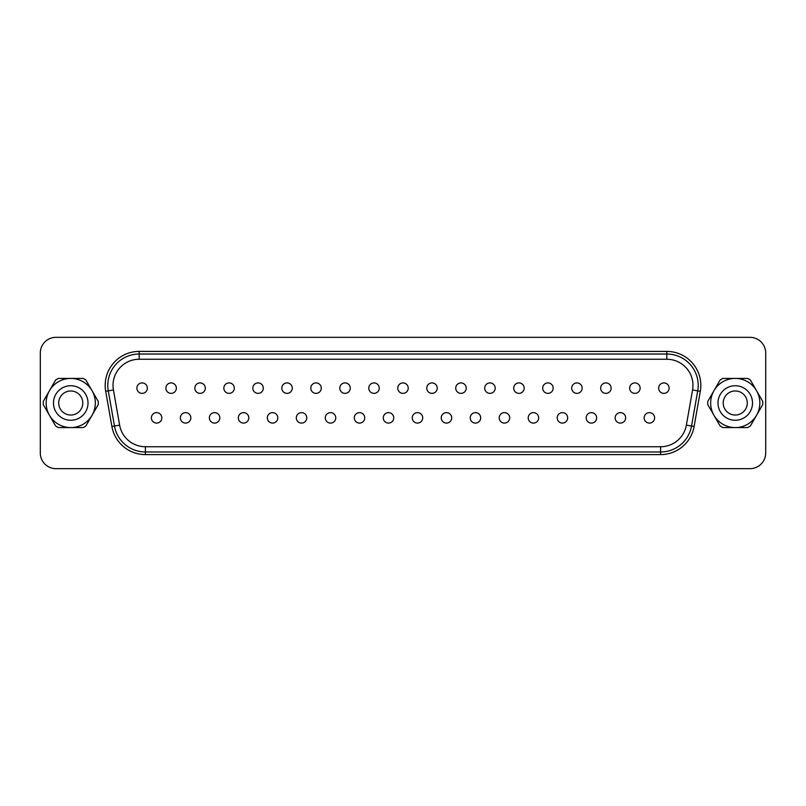 <?xml version="1.0" encoding="UTF-8"?>
<svg xmlns="http://www.w3.org/2000/svg" width="806" height="806" viewBox="0 0 806 806"><rect width="100%" height="100%" fill="white"/><g stroke="black" fill="none" stroke-linecap="round" stroke-linejoin="round"><path stroke-width="1.21" d="M717.985 403A17.269 17.269 0 0 1 735.243 385.731A17.269 17.269 0 0 1 752.512 403A17.269 17.269 0 0 1 735.243 420.269A17.269 17.269 0 0 1 717.985 403M723.214 403A12.03 12.03 0 0 1 735.243 390.97A12.03 12.03 0 0 1 747.283 403A12.03 12.03 0 0 1 735.243 415.03A12.03 12.03 0 0 1 723.214 403M707.728 403A27.525 27.525 0 0 1 707.769 401.408L713.955 390.709A24.593 24.593 0 0 1 735.243 378.407L722.891 378.407A27.525 27.525 0 0 0 720.131 379.999L713.955 390.709A24.593 24.593 0 0 0 713.955 415.292L720.131 426.001A27.525 27.525 0 0 0 722.891 427.593L747.605 427.593A27.525 27.525 0 0 0 750.366 426.001L762.728 404.592A27.525 27.525 0 0 0 762.728 401.408L756.542 390.709A24.593 24.593 0 0 1 735.243 427.593A24.593 24.593 0 0 1 713.955 415.292L707.769 404.592A27.525 27.525 0 0 1 707.728 403M53.488 403A17.269 17.269 0 0 0 70.757 420.269A17.269 17.269 0 0 0 88.015 403A17.269 17.269 0 0 0 70.757 385.731A17.269 17.269 0 0 0 53.488 403M58.717 403A12.03 12.03 0 0 0 70.757 415.03A12.03 12.03 0 0 0 82.786 403A12.03 12.03 0 0 0 70.757 390.97A12.03 12.03 0 0 0 58.717 403M649.384 412.632A5.229 5.229 0 0 1 654.623 417.861A5.229 5.229 0 0 1 649.384 423.09A5.229 5.229 0 0 1 644.155 417.861A5.229 5.229 0 0 1 649.384 412.632M620.398 412.632A5.229 5.229 0 0 1 625.637 417.861A5.229 5.229 0 0 1 620.398 423.09A5.229 5.229 0 0 1 615.169 417.861A5.229 5.229 0 0 1 620.398 412.632M591.413 412.632A5.229 5.229 0 0 1 596.642 417.861A5.229 5.229 0 0 1 591.413 423.09A5.229 5.229 0 0 1 586.184 417.861A5.229 5.229 0 0 1 591.413 412.632M562.427 412.632A5.229 5.229 0 0 1 567.656 417.861A5.229 5.229 0 0 1 562.427 423.09A5.229 5.229 0 0 1 557.198 417.861A5.229 5.229 0 0 1 562.427 412.632M533.441 412.632A5.229 5.229 0 0 1 538.67 417.861A5.229 5.229 0 0 1 533.441 423.09A5.229 5.229 0 0 1 528.212 417.861A5.229 5.229 0 0 1 533.441 412.632M504.455 412.632A5.229 5.229 0 0 1 509.684 417.861A5.229 5.229 0 0 1 504.455 423.09A5.229 5.229 0 0 1 499.216 417.861A5.229 5.229 0 0 1 504.455 412.632M475.469 412.632A5.229 5.229 0 0 1 480.698 417.861A5.229 5.229 0 0 1 475.469 423.09A5.229 5.229 0 0 1 470.23 417.861A5.229 5.229 0 0 1 475.469 412.632M446.484 412.632A5.229 5.229 0 0 1 451.713 417.861A5.229 5.229 0 0 1 446.484 423.09A5.229 5.229 0 0 1 441.245 417.861A5.229 5.229 0 0 1 446.484 412.632M156.616 412.632A5.229 5.229 0 0 1 161.845 417.861A5.229 5.229 0 0 1 156.616 423.09A5.229 5.229 0 0 1 151.377 417.861A5.229 5.229 0 0 1 156.616 412.632M185.602 412.632A5.229 5.229 0 0 1 190.831 417.861A5.229 5.229 0 0 0 185.602 412.632A5.229 5.229 0 0 0 180.363 417.861A5.229 5.229 0 0 1 185.602 412.632M214.587 412.632A5.229 5.229 0 0 1 219.816 417.861A5.229 5.229 0 0 1 214.587 423.09A5.229 5.229 0 0 1 209.359 417.861A5.229 5.229 0 0 1 214.587 412.632M243.573 412.632A5.229 5.229 0 0 1 248.802 417.861A5.229 5.229 0 0 1 243.573 423.09A5.229 5.229 0 0 1 238.344 417.861A5.229 5.229 0 0 1 243.573 412.632M272.559 412.632A5.229 5.229 0 0 1 277.788 417.861A5.229 5.229 0 0 1 272.559 423.09A5.229 5.229 0 0 1 267.33 417.861A5.229 5.229 0 0 1 272.559 412.632M301.545 412.632A5.229 5.229 0 0 1 306.784 417.861A5.229 5.229 0 0 1 301.545 423.09A5.229 5.229 0 0 1 296.316 417.861A5.229 5.229 0 0 1 301.545 412.632M330.531 412.632A5.229 5.229 0 0 1 335.77 417.861A5.229 5.229 0 0 1 330.531 423.09A5.229 5.229 0 0 1 325.302 417.861A5.229 5.229 0 0 1 330.531 412.632M359.516 412.632A5.229 5.229 0 0 1 364.755 417.861A5.229 5.229 0 0 1 359.516 423.09A5.229 5.229 0 0 1 354.287 417.861A5.229 5.229 0 0 1 359.516 412.632M388.502 412.632A5.229 5.229 0 0 1 393.741 417.861A5.229 5.229 0 0 1 388.502 423.09A5.229 5.229 0 0 1 383.273 417.861A5.229 5.229 0 0 1 388.502 412.632M663.882 382.91A5.229 5.229 0 0 1 669.111 388.139A5.229 5.229 0 0 1 663.882 393.368A5.229 5.229 0 0 1 658.643 388.139A5.229 5.229 0 0 1 663.882 382.91M634.896 382.91A5.229 5.229 0 0 1 640.125 388.139A5.229 5.229 0 0 1 634.896 393.368A5.229 5.229 0 0 1 629.657 388.139A5.229 5.229 0 0 1 634.896 382.91M605.911 382.91A5.229 5.229 0 0 1 611.139 388.139A5.229 5.229 0 0 1 605.911 393.368A5.229 5.229 0 0 1 600.672 388.139A5.229 5.229 0 0 1 605.911 382.91M576.925 382.91A5.229 5.229 0 0 1 582.154 388.139A5.229 5.229 0 0 1 576.925 393.368A5.229 5.229 0 0 1 571.686 388.139A5.229 5.229 0 0 1 576.925 382.91M547.929 382.91A5.229 5.229 0 0 1 553.168 388.139A5.229 5.229 0 0 1 547.929 393.368A5.229 5.229 0 0 1 542.7 388.139A5.229 5.229 0 0 1 547.929 382.91M518.943 382.91A5.229 5.229 0 0 1 524.182 388.139A5.229 5.229 0 0 1 518.943 393.368A5.229 5.229 0 0 1 513.714 388.139A5.229 5.229 0 0 1 518.943 382.91M489.957 382.91A5.229 5.229 0 0 1 495.196 388.139A5.229 5.229 0 0 1 489.957 393.368A5.229 5.229 0 0 1 484.728 388.139A5.229 5.229 0 0 1 489.957 382.91M460.972 382.91A5.229 5.229 0 0 1 466.211 388.139A5.229 5.229 0 0 1 460.972 393.368A5.229 5.229 0 0 1 455.743 388.139A5.229 5.229 0 0 1 460.972 382.91M431.986 382.91A5.229 5.229 0 0 1 437.215 388.139A5.229 5.229 0 0 1 431.986 393.368A5.229 5.229 0 0 1 426.757 388.139A5.229 5.229 0 0 1 431.986 382.91M142.118 382.91A5.229 5.229 0 0 1 147.357 388.139A5.229 5.229 0 0 1 142.118 393.368A5.229 5.229 0 0 1 136.889 388.139A5.229 5.229 0 0 1 142.118 382.91M171.104 382.91A5.229 5.229 0 0 1 176.343 388.139A5.229 5.229 0 0 1 171.104 393.368A5.229 5.229 0 0 1 165.875 388.139A5.229 5.229 0 0 1 171.104 382.91M200.09 382.91A5.229 5.229 0 0 1 205.329 388.139A5.229 5.229 0 0 1 200.09 393.368A5.229 5.229 0 0 1 194.861 388.139A5.229 5.229 0 0 1 200.09 382.91M229.075 382.91A5.229 5.229 0 0 1 234.314 388.139A5.229 5.229 0 0 1 229.075 393.368A5.229 5.229 0 0 1 223.846 388.139A5.229 5.229 0 0 1 229.075 382.91M258.071 382.91A5.229 5.229 0 0 1 263.3 388.139A5.229 5.229 0 0 1 258.071 393.368A5.229 5.229 0 0 1 252.832 388.139A5.229 5.229 0 0 1 258.071 382.91M287.057 382.91A5.229 5.229 0 0 1 292.286 388.139A5.229 5.229 0 0 1 287.057 393.368A5.229 5.229 0 0 1 281.818 388.139A5.229 5.229 0 0 1 287.057 382.91M316.043 382.91A5.229 5.229 0 0 1 321.272 388.139A5.229 5.229 0 0 1 316.043 393.368A5.229 5.229 0 0 1 310.804 388.139A5.229 5.229 0 0 1 316.043 382.91M345.028 382.91A5.229 5.229 0 0 1 350.257 388.139A5.229 5.229 0 0 1 345.028 393.368A5.229 5.229 0 0 1 339.789 388.139A5.229 5.229 0 0 1 345.028 382.91M374.014 382.91A5.229 5.229 0 0 1 379.243 388.139A5.229 5.229 0 0 1 374.014 393.368A5.229 5.229 0 0 1 368.785 388.139A5.229 5.229 0 0 1 374.014 382.91M417.498 412.632A5.229 5.229 0 0 1 422.727 417.861A5.229 5.229 0 0 1 417.498 423.09A5.229 5.229 0 0 1 412.259 417.861A5.229 5.229 0 0 1 417.498 412.632M403 382.91A5.229 5.229 0 0 1 408.229 388.139A5.229 5.229 0 0 1 403 393.368A5.229 5.229 0 0 1 397.771 388.139A5.229 5.229 0 0 1 403 382.91M139.186 359.254A26.165 26.165 0 0 0 113.424 389.963L119.631 425.125A26.165 26.165 0 0 0 145.392 446.746L660.608 446.746A26.165 26.165 0 0 0 686.369 425.125L692.576 389.963A26.165 26.165 0 0 0 666.814 359.254L139.186 359.254L139.186 354.025L666.814 354.025A31.394 31.394 0 0 1 697.724 390.87L691.528 426.031A31.394 31.394 0 0 1 660.608 451.975L145.392 451.975A31.394 31.394 0 0 1 114.472 426.031L108.276 390.87A31.394 31.394 0 0 1 139.186 354.025L139.186 351.406L666.814 351.406A34.013 34.013 0 0 1 700.303 391.323L694.107 426.485A34.013 34.013 0 0 1 660.608 454.594L145.392 454.594A34.013 34.013 0 0 1 111.893 426.485L105.697 391.323A34.013 34.013 0 0 1 139.186 351.406M98.231 404.592A27.525 27.525 0 0 0 98.231 401.408L92.045 390.709A24.593 24.593 0 0 0 49.458 390.709L55.634 379.999A27.525 27.525 0 0 1 58.395 378.407L83.109 378.407A27.525 27.525 0 0 1 85.869 379.999L92.045 390.709A24.593 24.593 0 0 1 92.045 415.292L85.869 426.001A27.525 27.525 0 0 1 83.109 427.593L58.395 427.593A27.525 27.525 0 0 1 55.634 426.001L43.272 404.592A27.525 27.525 0 0 1 43.272 401.408L49.458 390.709A24.593 24.593 0 0 0 70.757 427.593A24.593 24.593 0 0 0 92.045 415.292L98.231 404.592M747.605 378.407A27.525 27.525 0 0 1 750.366 379.999L756.542 390.709A24.593 24.593 0 0 0 735.243 378.407L747.605 378.407M55.997 337.331A15.697 15.697 0 0 0 40.3 353.028L40.3 452.972A15.697 15.697 0 0 0 55.997 468.669L750.003 468.669A15.697 15.697 0 0 0 765.7 452.972L765.7 353.028A15.697 15.697 0 0 0 750.003 337.331L55.997 337.331M165.875 388.139A5.229 5.229 0 0 0 171.104 393.368A5.229 5.229 0 0 0 176.343 388.139A5.229 5.229 0 0 1 171.104 393.368A5.229 5.229 0 0 1 165.875 388.139M571.686 388.139A5.229 5.229 0 0 0 576.925 393.368A5.229 5.229 0 0 0 582.154 388.139A5.229 5.229 0 0 1 576.925 393.368A5.229 5.229 0 0 1 571.686 388.139M629.657 388.139A5.229 5.229 0 0 0 634.896 393.368A5.229 5.229 0 0 0 640.125 388.139A5.229 5.229 0 0 1 634.896 393.368A5.229 5.229 0 0 1 629.657 388.139M151.377 417.861A5.229 5.229 0 0 0 156.616 423.09A5.229 5.229 0 0 0 161.845 417.861A5.229 5.229 0 0 1 156.616 423.09A5.229 5.229 0 0 1 151.377 417.861M528.212 417.861A5.229 5.229 0 0 0 533.441 423.09A5.229 5.229 0 0 0 538.67 417.861A5.229 5.229 0 0 1 533.441 423.09A5.229 5.229 0 0 1 528.212 417.861M113.424 389.963L108.276 390.87L114.472 426.031L119.631 425.125M185.602 423.09A5.229 5.229 0 0 1 180.363 417.861A5.229 5.229 0 0 0 185.602 423.09A5.229 5.229 0 0 0 190.831 417.861A5.229 5.229 0 0 1 185.602 423.09M105.697 391.323L108.276 390.87A31.394 31.394 0 0 1 107.792 385.419M692.576 389.963L700.303 391.323M145.392 446.746L145.392 454.594M666.814 359.254L666.814 351.406M686.369 425.125L694.107 426.485M660.608 446.746L660.608 454.594M111.893 426.485L114.472 426.031M408.229 388.139A5.229 5.229 0 0 1 403 393.368A5.229 5.229 0 0 1 397.771 388.139M422.727 417.861A5.229 5.229 0 0 1 417.498 423.09A5.229 5.229 0 0 1 412.259 417.861M379.243 388.139A5.229 5.229 0 0 1 374.014 393.368A5.229 5.229 0 0 1 368.785 388.139M350.257 388.139A5.229 5.229 0 0 1 345.028 393.368A5.229 5.229 0 0 1 339.789 388.139M321.272 388.139A5.229 5.229 0 0 1 316.043 393.368A5.229 5.229 0 0 1 310.804 388.139M292.286 388.139A5.229 5.229 0 0 1 287.057 393.368A5.229 5.229 0 0 1 281.818 388.139M263.3 388.139A5.229 5.229 0 0 1 258.071 393.368A5.229 5.229 0 0 1 252.832 388.139M234.314 388.139A5.229 5.229 0 0 1 229.075 393.368A5.229 5.229 0 0 1 223.846 388.139M205.329 388.139A5.229 5.229 0 0 1 200.09 393.368A5.229 5.229 0 0 1 194.861 388.139M147.357 388.139A5.229 5.229 0 0 1 142.118 393.368A5.229 5.229 0 0 1 136.889 388.139M437.215 388.139A5.229 5.229 0 0 1 431.986 393.368A5.229 5.229 0 0 1 426.757 388.139M466.211 388.139A5.229 5.229 0 0 1 460.972 393.368A5.229 5.229 0 0 1 455.743 388.139M495.196 388.139A5.229 5.229 0 0 1 489.957 393.368A5.229 5.229 0 0 1 484.728 388.139M524.182 388.139A5.229 5.229 0 0 1 518.943 393.368A5.229 5.229 0 0 1 513.714 388.139M553.168 388.139A5.229 5.229 0 0 1 547.929 393.368A5.229 5.229 0 0 1 542.7 388.139M611.139 388.139A5.229 5.229 0 0 1 605.911 393.368A5.229 5.229 0 0 1 600.672 388.139M669.111 388.139A5.229 5.229 0 0 1 663.882 393.368A5.229 5.229 0 0 1 658.643 388.139M393.741 417.861A5.229 5.229 0 0 1 388.502 423.09A5.229 5.229 0 0 1 383.273 417.861M364.755 417.861A5.229 5.229 0 0 1 359.516 423.09A5.229 5.229 0 0 1 354.287 417.861M335.77 417.861A5.229 5.229 0 0 1 330.531 423.09A5.229 5.229 0 0 1 325.302 417.861M306.784 417.861A5.229 5.229 0 0 1 301.545 423.09A5.229 5.229 0 0 1 296.316 417.861M277.788 417.861A5.229 5.229 0 0 1 272.559 423.09A5.229 5.229 0 0 1 267.33 417.861M248.802 417.861A5.229 5.229 0 0 1 243.573 423.09A5.229 5.229 0 0 1 238.344 417.861M219.816 417.861A5.229 5.229 0 0 1 214.587 423.09A5.229 5.229 0 0 1 209.359 417.861M451.713 417.861A5.229 5.229 0 0 1 446.484 423.09A5.229 5.229 0 0 1 441.245 417.861M480.698 417.861A5.229 5.229 0 0 1 475.469 423.09A5.229 5.229 0 0 1 470.23 417.861M509.684 417.861A5.229 5.229 0 0 1 504.455 423.09A5.229 5.229 0 0 1 499.216 417.861M567.656 417.861A5.229 5.229 0 0 1 562.427 423.09A5.229 5.229 0 0 1 557.198 417.861M596.642 417.861A5.229 5.229 0 0 1 591.413 423.09A5.229 5.229 0 0 1 586.184 417.861M625.637 417.861A5.229 5.229 0 0 1 620.398 423.09A5.229 5.229 0 0 1 615.169 417.861M654.623 417.861A5.229 5.229 0 0 1 649.384 423.09A5.229 5.229 0 0 1 644.155 417.861"/></g></svg>
